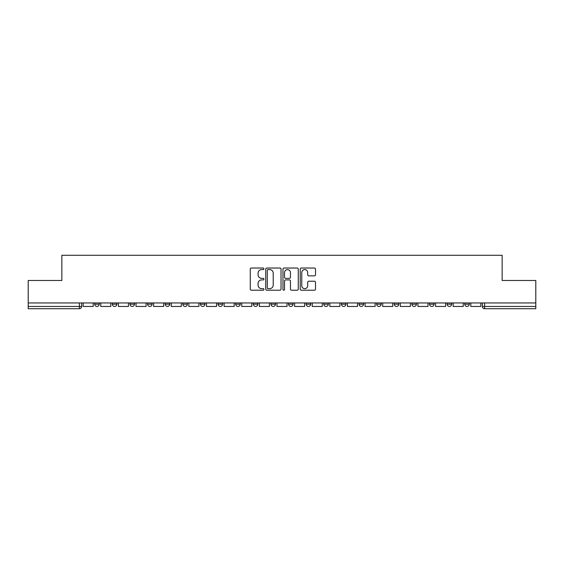 <?xml version="1.0" encoding="UTF-8"?>
<svg xmlns="http://www.w3.org/2000/svg" width="564" height="564" viewBox="0 0 564 564"><rect width="100%" height="100%" fill="white"/><g stroke="black" fill="none" stroke-linecap="round" stroke-linejoin="round"><path stroke-width="0.85" d="M263.931 268.809A0.775 0.775 0 0 0 263.155 268.034L251.375 268.034A1.107 1.107 0 0 0 250.261 269.141L250.261 289.099A1.107 1.107 0 0 0 251.375 290.206L263.155 290.206A0.775 0.775 0 0 0 263.931 289.431A0.775 0.775 0 0 0 263.155 288.655L261.625 288.655A3.546 3.546 0 0 1 258.079 285.109L258.079 283.445A3.546 3.546 0 0 1 261.625 279.899L263.155 279.899A0.775 0.775 0 0 0 263.931 279.117A0.775 0.775 0 0 0 263.155 278.341L261.625 278.341A3.546 3.546 0 0 1 258.079 274.795L258.079 273.131A3.546 3.546 0 0 1 261.625 269.585L263.155 269.585A0.775 0.775 0 0 0 263.931 268.809M447.132 304.193L447.132 302.953L447.132 304.193A2.256 2.256 0 0 0 449.395 306.456A2.256 2.256 0 0 1 447.132 304.193L451.651 304.193A2.256 2.256 0 0 1 449.395 306.456A2.256 2.256 0 0 0 451.651 304.193L451.651 302.953L451.651 304.193M288.549 302.953L288.549 304.193L293.068 304.193A2.256 2.256 0 0 1 290.812 306.456A2.256 2.256 0 0 1 288.549 304.193L288.549 302.953M235.689 302.953L235.689 304.193L240.208 304.193A2.256 2.256 0 0 1 237.952 306.456A2.256 2.256 0 0 1 235.689 304.193L235.689 302.953M200.453 302.953L200.453 304.193L204.965 304.193A2.256 2.256 0 0 1 202.709 306.456A2.256 2.256 0 0 1 200.453 304.193L200.453 302.953M182.828 302.953L182.828 304.193L187.347 304.193A2.256 2.256 0 0 1 185.091 306.456A2.256 2.256 0 0 1 182.828 304.193L182.828 302.953M147.592 302.953L147.592 304.193L152.104 304.193A2.256 2.256 0 0 1 149.848 306.456A2.256 2.256 0 0 1 147.592 304.193L147.592 302.953M314.402 275.852A1.107 1.107 0 0 0 315.509 274.738L315.509 269.141A1.107 1.107 0 0 0 314.402 268.034L301.317 268.034A1.107 1.107 0 0 0 300.21 269.141L300.21 289.099A1.107 1.107 0 0 0 301.317 290.206L314.402 290.206A1.107 1.107 0 0 0 315.509 289.099L315.509 282.338A1.107 1.107 0 0 0 314.402 281.224L308.804 281.224A1.107 1.107 0 0 0 307.697 282.338L307.697 285.687A2.968 2.968 0 0 1 304.729 288.655A2.968 2.968 0 0 1 301.761 285.687L301.761 272.553A2.968 2.968 0 0 1 304.729 269.585A2.968 2.968 0 0 1 307.697 272.553L307.697 274.738A1.107 1.107 0 0 0 308.804 275.852L314.402 275.852M28.2 302.953L28.2 280.477L61.857 280.477L61.857 255.288L502.143 255.288L502.143 280.477L535.8 280.477L535.8 302.953L28.2 302.953L28.2 306.456L81.625 306.456L81.625 302.953L81.625 306.456A2.256 2.256 0 0 1 79.369 308.712L28.2 308.712L28.2 306.456M281.027 269.141A1.107 1.107 0 0 0 279.92 268.034L266.835 268.034A1.107 1.107 0 0 0 265.729 269.141L265.729 289.099A1.107 1.107 0 0 0 266.835 290.206L279.92 290.206A1.107 1.107 0 0 0 281.027 289.099L281.027 269.141M284.08 268.034L297.165 268.034A1.107 1.107 0 0 1 298.271 269.141L298.271 289.099A1.107 1.107 0 0 1 297.165 290.206L291.56 290.206A1.107 1.107 0 0 1 290.453 289.099L290.453 281.006A1.107 1.107 0 0 0 289.346 279.899L285.631 279.899A1.107 1.107 0 0 0 284.524 281.006L284.524 289.431A0.775 0.775 0 0 1 283.748 290.206A0.775 0.775 0 0 1 282.973 289.431L282.973 269.141A1.107 1.107 0 0 1 284.08 268.034M482.375 302.953L482.375 306.456L535.8 306.456L535.8 308.712L484.631 308.712A2.256 2.256 0 0 1 482.375 306.456M535.8 302.953L535.8 306.456M464.757 302.953L464.757 304.193L469.269 304.193L469.269 302.953L469.269 304.193A2.256 2.256 0 0 1 467.013 306.456A2.256 2.256 0 0 1 464.757 304.193A2.256 2.256 0 0 0 467.013 306.456M429.514 302.953L429.514 304.193L434.033 304.193L434.033 302.953L434.033 304.193A2.256 2.256 0 0 1 431.77 306.456A2.256 2.256 0 0 1 429.514 304.193A2.256 2.256 0 0 0 431.77 306.456M416.408 304.193L416.408 302.953L416.408 304.193A2.256 2.256 0 0 1 414.152 306.456A2.256 2.256 0 0 1 411.896 304.193L416.408 304.193A2.256 2.256 0 0 1 414.152 306.456M411.896 302.953L411.896 304.193M398.79 302.953L398.79 304.193A2.256 2.256 0 0 1 396.534 306.456A2.256 2.256 0 0 1 394.271 304.193L398.79 304.193A2.256 2.256 0 0 1 396.534 306.456M394.271 302.953L394.271 304.193M381.172 302.953L381.172 304.193A2.256 2.256 0 0 1 378.909 306.456A2.256 2.256 0 0 1 376.653 304.193L381.172 304.193M376.653 302.953L376.653 304.193M363.547 302.953L363.547 304.193A2.256 2.256 0 0 1 361.291 306.456A2.256 2.256 0 0 1 359.035 304.193L363.547 304.193M359.035 302.953L359.035 304.193M345.929 302.953L345.929 304.193A2.256 2.256 0 0 1 343.673 306.456A2.256 2.256 0 0 1 341.41 304.193L345.929 304.193M341.41 302.953L341.41 304.193M328.311 302.953L328.311 304.193A2.256 2.256 0 0 1 326.048 306.456A2.256 2.256 0 0 1 323.792 304.193A2.256 2.256 0 0 0 326.048 306.456M323.792 302.953L323.792 304.193L328.311 304.193M310.686 302.953L310.686 304.193A2.256 2.256 0 0 1 308.43 306.456A2.256 2.256 0 0 1 306.174 304.193A2.256 2.256 0 0 0 308.43 306.456M306.174 302.953L306.174 304.193L310.686 304.193M293.068 302.953L293.068 304.193A2.256 2.256 0 0 1 290.812 306.456M275.451 302.953L275.451 304.193A2.256 2.256 0 0 1 273.188 306.456A2.256 2.256 0 0 1 270.931 304.193L275.451 304.193M270.931 302.953L270.931 304.193M257.826 302.953L257.826 304.193A2.256 2.256 0 0 1 255.57 306.456A2.256 2.256 0 0 1 253.314 304.193L257.826 304.193L257.826 302.953M253.314 302.953L253.314 304.193M240.208 302.953L240.208 304.193M222.59 302.953L222.59 304.193A2.256 2.256 0 0 1 220.327 306.456A2.256 2.256 0 0 1 218.071 304.193L222.59 304.193L222.59 302.953M218.071 302.953L218.071 304.193M204.965 302.953L204.965 304.193L204.965 302.953M187.347 304.193L187.347 302.953L187.347 304.193A2.256 2.256 0 0 1 185.091 306.456M169.729 302.953L169.729 304.193A2.256 2.256 0 0 1 167.466 306.456A2.256 2.256 0 0 1 165.21 304.193A2.256 2.256 0 0 0 167.466 306.456A2.256 2.256 0 0 0 169.729 304.193L169.729 302.953M165.21 302.953L165.21 304.193L169.729 304.193M152.104 302.953L152.104 304.193M134.486 302.953L134.486 304.193A2.256 2.256 0 0 1 132.23 306.456A2.256 2.256 0 0 1 129.967 304.193A2.256 2.256 0 0 0 132.23 306.456A2.256 2.256 0 0 0 134.486 304.193L129.967 304.193L129.967 302.953M112.349 302.953L112.349 304.193L116.868 304.193L116.868 302.953L116.868 304.193A2.256 2.256 0 0 1 114.605 306.456A2.256 2.256 0 0 1 112.349 304.193A2.256 2.256 0 0 0 114.605 306.456M94.731 302.953L94.731 304.193L99.243 304.193L99.243 302.953L99.243 304.193A2.256 2.256 0 0 1 96.987 306.456A2.256 2.256 0 0 1 94.731 304.193A2.256 2.256 0 0 0 96.987 306.456M79.369 302.953L79.369 308.712A2.256 2.256 0 0 0 81.625 306.456M268.055 269.585A0.775 0.775 0 0 0 267.28 270.36L267.28 287.88A0.775 0.775 0 0 0 268.055 288.655L269.662 288.655A3.546 3.546 0 0 0 273.216 285.109L273.216 273.131A3.546 3.546 0 0 0 269.662 269.585L268.055 269.585M290.453 272.609A2.968 2.968 0 0 0 287.485 269.641A2.968 2.968 0 0 0 284.524 272.609L284.524 277.234A1.107 1.107 0 0 0 285.631 278.341L289.346 278.341A1.107 1.107 0 0 0 290.453 277.234L290.453 272.609M93.201 302.953L93.201 306.456L83.148 306.456L83.148 302.953M110.826 302.953L110.826 306.456L100.773 306.456L100.773 302.953M128.444 302.953L128.444 306.456L118.391 306.456L118.391 302.953M146.062 302.953L146.062 306.456L136.009 306.456L136.009 302.953M163.687 302.953L163.687 306.456L153.634 306.456L153.634 302.953M181.305 302.953L181.305 306.456L171.252 306.456L171.252 302.953M198.923 302.953L198.923 306.456L188.869 306.456L188.869 302.953M216.548 302.953L216.548 306.456L206.494 306.456L206.494 302.953M234.166 302.953L234.166 306.456L224.112 306.456L224.112 302.953M251.784 302.953L251.784 306.456L241.73 306.456L241.73 302.953M269.409 302.953L269.409 306.456L259.355 306.456L259.355 302.953M287.027 302.953L287.027 306.456L276.973 306.456L276.973 302.953M304.645 302.953L304.645 306.456L294.591 306.456L294.591 302.953M322.27 302.953L322.27 306.456L312.216 306.456L312.216 302.953M339.888 302.953L339.888 306.456L329.834 306.456L329.834 302.953M357.505 302.953L357.505 306.456L347.452 306.456L347.452 302.953M375.13 302.953L375.13 306.456L365.077 306.456L365.077 302.953M392.748 302.953L392.748 306.456L382.695 306.456L382.695 302.953M410.366 302.953L410.366 306.456L400.313 306.456L400.313 302.953M427.991 302.953L427.991 306.456L417.938 306.456L417.938 302.953M445.609 302.953L445.609 306.456L435.556 306.456L435.556 302.953M463.227 302.953L463.227 306.456L453.174 306.456L453.174 302.953M480.852 302.953L480.852 306.456L470.799 306.456L470.799 302.953M484.631 302.953L484.631 308.712"/></g></svg>
